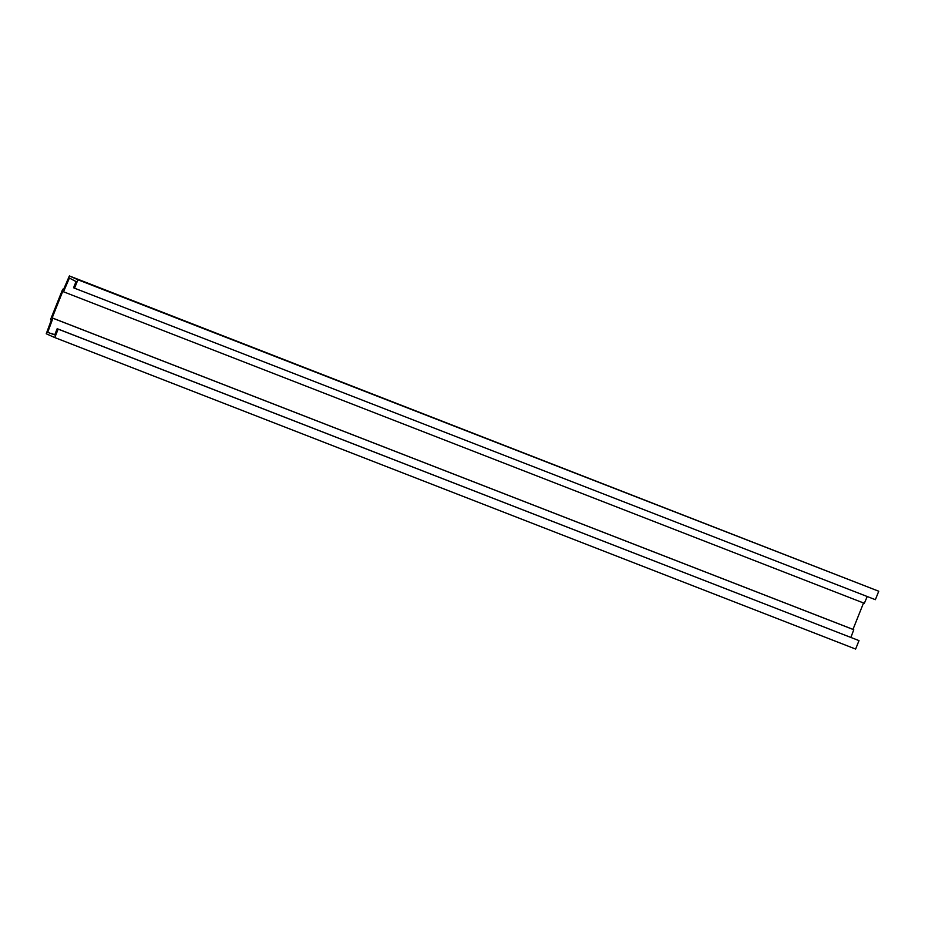 <?xml version="1.0" encoding="UTF-8"?>
<svg xmlns="http://www.w3.org/2000/svg" width="925" height="925" viewBox="0 0 925 925"><rect width="100%" height="100%" fill="white"/><g stroke="black" fill="none" stroke-linecap="round" stroke-linejoin="round"><path stroke-width="1.39" d="M63.49 291.814L69.398 278.055L76.047 281.547L73.561 287.767L74.532 288.195L77.908 279.755L69.375 275.939L63.524 289.583L62.703 289.213L50.597 319.46L51.418 319.83L46.25 333.763L54.783 337.567L58.159 329.127L57.188 328.687L54.702 334.919L47.695 332.318L52.922 318.235L52.147 317.888L62.715 291.468L864.332 603.297L867.234 596.521M74.532 288.195L875.374 599.689L878.75 591.237L69.375 275.939M77.908 279.755L878.75 591.237M62.703 289.213L63.536 289.537M54.783 337.567L855.625 649.061L859.001 640.609L57.188 328.687M58.159 329.127L859.001 640.609M51.407 333.451L54.772 334.757M47.695 332.318L51.176 333.671M850.907 637.406L853.763 629.717L852.989 629.382L863.534 602.996M52.922 318.235L853.763 629.717M52.147 317.888L852.989 629.382"/></g></svg>
